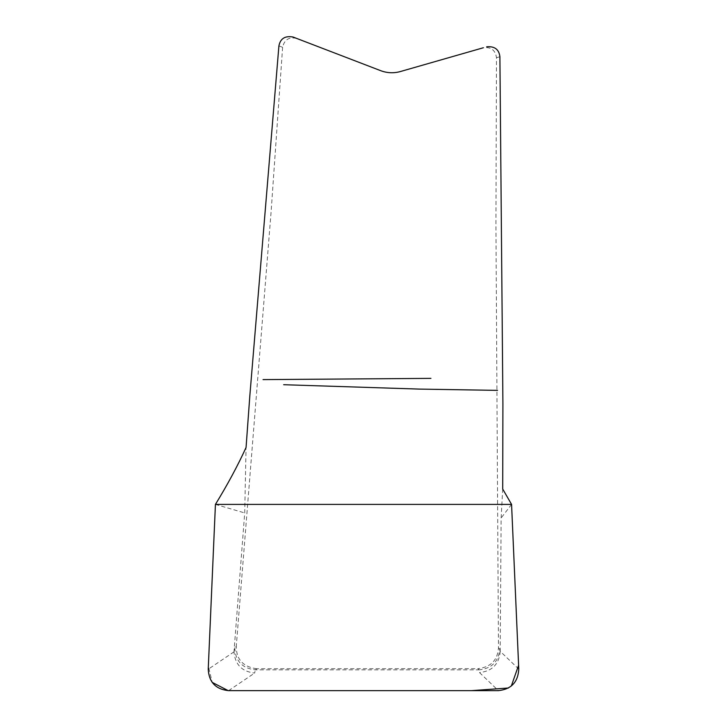 <?xml version="1.0" encoding="UTF-8"?>
<svg xmlns="http://www.w3.org/2000/svg" width="727" height="727" viewBox="0 0 727 727"><rect width="100%" height="100%" fill="white"/><g stroke="black" fill="none" stroke-linecap="round" stroke-linejoin="round"><path stroke-width="0.55" stroke-dasharray="3.63 2.73" d="M278.914 45.883L282.612 47.3C284.339 39.685 289.019 36.723 296.634 38.413L380.712 70.683C387.182 73.1 393.743 73.391 400.377 71.546L483.282 47.773C490.961 46.755 495.36 50.063 496.477 57.715L495.932 224.47L498.468 647.875C497.595 660.225 490.743 667.168 477.921 668.676L479.12 669.84L479.511 672.575L498.395 690.65M282.612 47.3L271.18 210.821L236.266 646.403L234.785 647.666L234.058 650.819L244.708 512.935L246.062 447.478M518.769 669.104L500.176 651.301L501.139 517.978L502.702 489.035M500.176 651.301L500.167 651.91C498.904 664.342 492.015 671.23 479.511 672.575M234.785 647.666C235.303 660.943 242.164 668.331 255.368 669.84L479.084 669.84M255.422 669.84L256.74 668.731L477.921 668.676M511.572 504.402L501.139 517.978M215.428 504.402L244.708 512.935M234.058 650.819L234.003 651.846C235.039 664.523 241.918 671.603 254.623 673.066L255.368 669.84M256.74 668.731C243.172 666.932 236.348 659.489 236.266 646.403M500.167 651.91L499.785 649.184C498.522 661.688 491.634 668.576 479.12 669.84M209.103 649.156L208.367 666.196L212.202 682.389M508.427 688.006L511.335 685.988M496.477 57.715L499.903 56.733M499.785 649.184L498.468 647.875M234.003 651.846L208.231 669.24M228.587 690.65L254.623 673.066"/><path stroke-width="1.09" d="M486.654 46.81C494.605 46.083 499.022 49.391 499.903 56.733L502.911 404.076L502.702 489.035L511.572 504.402L518.769 669.104C518.069 682.062 511.281 689.251 498.395 690.65L228.587 690.65C215.746 689.314 208.967 682.18 208.231 669.24L215.428 504.402C227.578 484.573 237.793 465.598 246.062 447.478L249.843 395.652L278.914 45.883C280.349 38.567 285.048 35.614 292.99 37.013L380.712 70.683C387.191 73.1 393.743 73.391 400.377 71.546L483.282 47.773M296.634 38.413L292.99 37.013M511.335 685.988L518.605 665.241L511.572 504.402L215.428 504.402L209.103 649.156M212.202 682.389L228.233 690.641L471.469 690.65L508.427 688.006M263.029 379.612L430.929 378.367M497.55 390.372L419.47 389.099L283.666 384.71"/></g></svg>
